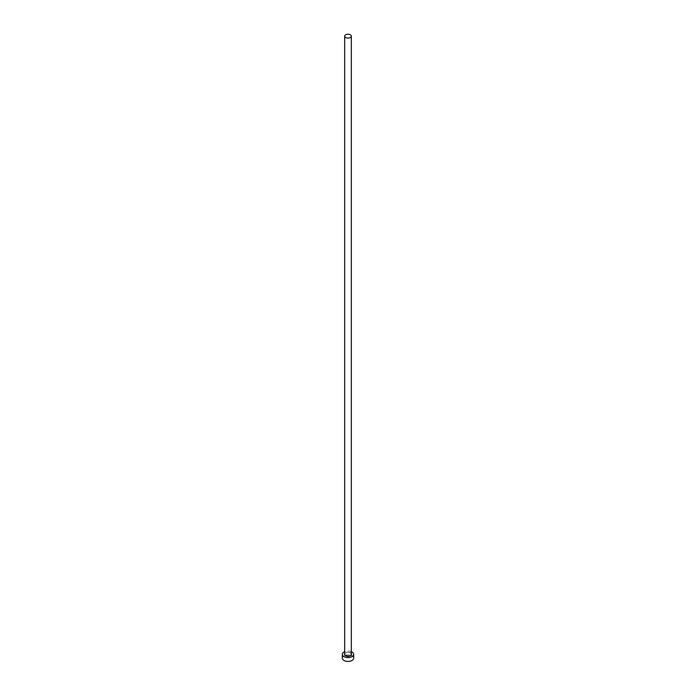 <?xml version="1.0" encoding="UTF-8"?>
<svg xmlns="http://www.w3.org/2000/svg" width="696" height="696" viewBox="0 0 696 696"><rect width="100%" height="100%" fill="white"/><g stroke="black" fill="none" stroke-linecap="round" stroke-linejoin="round"><path stroke-width="0.52" stroke-dasharray="3.48 2.61" d="M353.681 658.172A5.681 3.28 0 0 0 352.011 655.85A5.681 3.28 0 0 0 345.825 655.145A5.681 3.28 0 0 0 342.319 658.172M351.315 651.647A5.681 3.28 0 0 0 344.685 651.647M344.685 653.648A3.497 2.018 180 0 1 350.48 652.874A3.497 2.018 180 0 1 351.315 653.648M350.34 652.804A3.315 1.914 0 0 0 346.73 652.387A3.315 1.914 0 0 0 344.685 654.153C344.711 652.648 346.608 652.23 350.384 652.892L351.315 654.153A3.315 1.914 0 0 0 350.34 652.804"/><path stroke-width="1.04" d="M345.66 37.506A3.315 1.914 0 0 0 349.27 37.915A3.315 1.914 0 0 0 351.315 36.148A3.315 1.914 0 0 0 350.34 34.8A3.315 1.914 0 0 0 346.73 34.382A3.315 1.914 0 0 0 344.685 36.148A3.315 1.914 0 0 0 345.66 37.506M344.685 651.647A5.681 3.28 0 0 0 342.319 654.31A5.681 3.28 0 0 0 343.989 656.624A5.681 3.28 0 0 0 350.175 657.337A5.681 3.28 0 0 0 353.681 654.31A5.681 3.28 0 0 0 352.011 651.987A5.681 3.28 0 0 0 351.315 651.647M342.319 654.31L342.319 658.172A5.681 3.28 0 0 0 343.989 660.487A5.681 3.28 0 0 0 350.175 661.2A5.681 3.28 0 0 0 353.681 658.172L353.681 654.31M351.315 653.648A3.497 2.018 180 0 1 349.853 656.024A3.497 2.018 180 0 1 345.52 655.736A3.497 2.018 180 0 1 344.685 653.648M344.685 36.148L344.685 654.153A3.315 1.914 0 0 0 345.66 655.502A3.315 1.914 0 0 0 349.27 655.919A3.315 1.914 0 0 0 351.315 654.153L351.315 36.148"/></g></svg>
